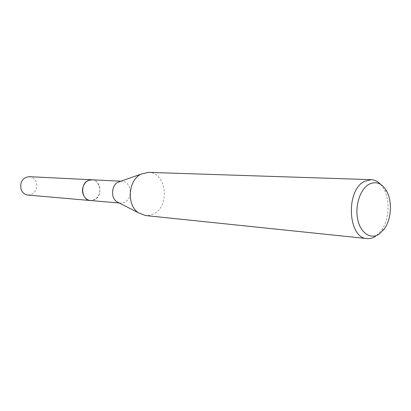 <?xml version="1.0" encoding="UTF-8"?>
<svg xmlns="http://www.w3.org/2000/svg" width="411" height="411" viewBox="0 0 411 411"><rect width="100%" height="100%" fill="white"/><g stroke="black" fill="none" stroke-linecap="round" stroke-linejoin="round"><path stroke-width="0.31" stroke-dasharray="2.06 1.54" d="M91.843 179.771C101.003 179.735 102.945 196.417 94.227 199.844L90.425 200.517M88.432 180.403C98.912 175.369 104.831 195.559 94.227 199.849L90.667 200.537M120.392 181.369L122.046 181.266C131.438 181.215 133.395 198.79 124.456 202.423L120.557 203.142L118.928 202.813M148.376 172.363C166.589 172.029 170.503 206.671 153.288 214.074L149.419 215.374L145.432 215.539M380.576 184.344L384.182 189.538C390.311 200.922 389.001 220.132 381.377 230.576L375.562 236.356M29.217 176.673C32.726 177.038 35.135 179.037 36.451 182.674C37.54 190.149 34.709 194.28 27.963 195.071M92.187 179.787C95.763 180.326 98.208 182.566 99.529 186.507C100.69 194.696 97.767 199.376 90.769 200.542M120.659 181.194L122.046 181.266M386.895 191.583L384.182 189.538M384.347 228.917L381.377 230.576M119.37 203.034L120.557 203.142"/><path stroke-width="0.62" d="M90.769 200.542L90.42 200.522C81.414 200.291 79.729 183.635 88.437 180.408L92.187 179.787M118.928 202.813L116.698 201.667C110.59 197.67 111.432 185.33 118.029 182.201L120.392 181.369M375.562 236.356C372.823 238.118 370.003 238.858 367.105 238.585L145.432 215.539L138.332 212.744C126.439 204.961 128.124 180.259 140.968 174.166L148.376 172.363L371.128 179.664C374.627 179.823 377.776 181.379 380.576 184.344M367.105 238.585C348.009 238.38 345.41 190.663 364.218 181.498L371.128 179.664M368.842 184.339C376.106 180.783 382.127 183.198 386.895 191.583C392.454 201.924 391.262 219.428 384.347 228.917L379.076 234.162C370.686 239.767 360.534 233.104 357.709 219.489C354.755 205.952 360.123 189.25 368.842 184.339M90.667 200.537C81.512 200.614 79.59 183.681 88.432 180.403M91.838 179.761C85.858 179.196 80.792 187.221 83.022 193.864C84.383 197.814 86.849 200.034 90.42 200.522L27.963 195.071C24.619 194.624 22.302 192.646 21.018 189.137C19.898 181.78 22.631 177.624 29.217 176.673L120.659 181.194M116.698 201.667L138.332 212.744M118.029 182.201L140.968 174.166M90.425 200.517L119.37 203.034"/></g></svg>
